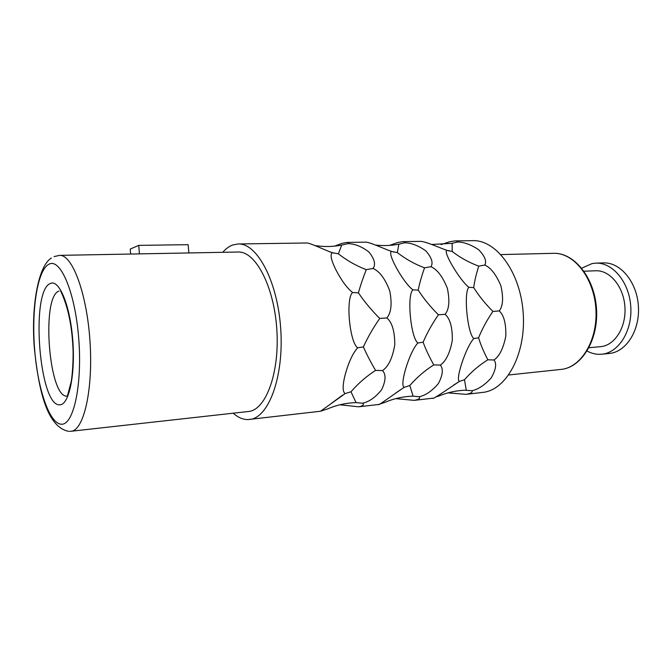 <?xml version="1.0" encoding="UTF-8"?>
<svg xmlns="http://www.w3.org/2000/svg" width="672" height="672" viewBox="0 0 672 672"><rect width="100%" height="100%" fill="white"/><g stroke="black" fill="none" stroke-linecap="round" stroke-linejoin="round"><path stroke-width="1.01" d="M441.059 244.625L449.509 241.777L455.146 240.904C457.573 241.038 458.405 241.408 457.624 241.996C464.024 242.088 471.055 244.667 478.699 249.74C484.873 256.234 486.898 261.332 484.772 265.045C490.846 267.725 496.23 274.663 500.917 285.869C503.588 297.822 503.026 306.18 499.22 310.943C503.899 315.118 506.1 323.476 505.823 336.025C503.42 348.239 499.481 356.227 494.012 359.99C496.868 363.661 495.919 369.659 491.148 377.966C484.655 385.123 478.254 389.382 471.946 390.734C472.928 392.255 470.971 393.464 466.057 394.346L447.972 392.876M334.622 246.128L342.023 243.348L346.928 242.432L364.904 242.172C368.642 241.45 384.107 248.9 391.726 251.496C386.299 252 402.956 282.5 412.894 289.834C406.72 295.26 410.71 337.764 417.908 342.997C409.441 351.422 398.866 386.652 404.418 387.248L409.794 385.535L413.12 396.152L419.177 396.757C420.546 398.294 418.891 399.496 414.221 400.361L395.741 398.63M389.542 245.398L397.597 242.533L402.898 241.634C405.09 241.786 405.686 242.172 404.695 242.785C411.272 242.878 418.286 245.557 425.746 250.807C431.668 257.544 433.406 262.844 430.945 266.7C437.245 269.472 442.714 276.662 447.35 288.288C449.929 300.678 449.182 309.355 445.099 314.303C450.072 318.62 452.474 327.281 452.323 340.276C449.996 352.918 445.99 361.192 440.303 365.098C443.503 368.878 442.848 375.052 438.346 383.62C432.046 390.978 425.653 395.363 419.177 396.757M222.743 252.302C225.851 248.716 229.202 246.263 232.798 244.952L238.174 243.97L306.138 243.004C309.128 242.264 324.349 250.009 332.304 252.697C329.952 254.453 331.111 260.089 335.79 269.615C341.359 280.375 346.962 288.019 352.607 292.547C345.534 298.217 349.566 342.401 357.672 347.785C352.918 353.094 348.802 361.872 345.316 374.128C342.485 385.19 342.426 391.684 345.131 393.59L350.977 391.784L356.084 402.612L362.569 403.217C364.375 404.762 363.082 405.964 358.688 406.804L339.856 404.788M233.192 413.196C237.989 417.472 242.911 419.597 247.968 419.58L320.536 411.239L327.474 408.971C336.168 405.208 345.257 403.108 354.74 402.671L356.084 402.612M435.91 396.9L438.463 396.186C446.754 392.692 455.448 390.701 464.52 390.214L471.946 390.734M402.898 241.634L419.656 241.399C424.057 240.685 439.681 247.876 446.989 250.379C442.386 250.858 459.623 280.224 468.854 287.305C463.47 292.513 467.41 333.472 473.81 338.562C466.024 346.643 454.81 380.696 459.539 381.352L459.362 381.452C450.626 387.148 431.92 400.302 432.852 398.194L414.221 400.361M459.539 381.352L464.486 379.722L466.259 390.13M455.146 240.904L472.735 240.652C496.44 239.702 520.716 272.656 523.228 313.58C526.025 354.48 506.218 390.298 482.588 392.423L466.057 394.346M346.928 242.432C348.844 242.592 349.18 242.995 347.928 243.634C354.69 243.726 361.679 246.506 368.894 251.966C374.522 258.955 375.917 264.457 373.086 268.472C379.613 271.345 385.174 278.821 389.743 290.884C392.204 303.761 391.238 312.774 386.854 317.923C392.137 322.392 394.783 331.372 394.775 344.845C392.54 357.958 388.458 366.534 382.544 370.583C386.131 374.489 385.829 380.856 381.637 389.684C375.581 397.27 369.23 401.78 362.569 403.217M404.418 387.248L403.2 387.954C393.826 394.338 377.009 406.594 378.672 404.485L384.905 402.36C393.389 398.731 402.276 396.69 411.55 396.22L413.12 396.152M238.174 243.97C257.149 242.911 277.754 281.484 280.753 329.322C283.97 377.152 268.523 418.06 249.572 419.471M345.131 393.59L320.536 411.239M473.81 338.562L478.565 337.789C480.631 344.551 483.722 351.876 487.847 359.789C479.128 365.232 471.349 371.876 464.486 379.722M487.847 359.789L494.012 359.99M468.854 287.305L473.71 287.616C479.06 296.083 485.461 304.013 492.912 311.413C487.015 319.99 482.236 328.784 478.565 337.789M446.989 250.379L452.172 251.429L453.499 252.47C461.336 258.283 469.753 262.836 478.75 266.129C476.188 274.159 474.508 281.316 473.71 287.616M431.785 244.448L452.155 243.348L452.172 251.429M452.155 243.348L457.624 241.996M478.75 266.129L484.772 265.045M492.912 311.413L499.22 310.943M588.983 347.735L600.634 346.651C614.737 345.576 626.346 327.298 624.926 306.97C623.7 286.642 609.832 270.01 595.703 270.774L584.018 271.211M587.101 351.061C591.704 353.556 596.476 354.614 601.406 354.236L601.734 354.211C618.551 352.85 632.47 330.994 630.773 306.592C629.303 282.19 612.671 262.307 595.82 263.138L592.166 263.542L581.717 268.153M595.82 263.138L603.372 262.903C620.273 262.072 636.93 281.828 638.4 306.104C640.08 330.355 626.119 352.103 609.252 353.472L601.734 354.211M138.734 245.372L139.44 253.882L188.849 252.949L188.143 244.675L138.734 245.372L130.234 249.085L130.637 254.033M69.594 431.348L71.022 431.264C83.706 430.66 93.232 389.953 90.023 341.712C86.965 293.462 72.248 254.318 59.598 255.368L139.44 253.882M188.849 252.941L238.081 252.017C255.41 251.009 274.109 286.163 276.83 329.582C279.745 372.977 265.751 410.256 248.438 411.499L71.022 431.264M375.715 245.07C383.468 245.952 391.18 245.658 398.857 244.188L404.695 242.785M398.857 244.188L397.328 252.588C405.754 259.132 414.826 264.214 424.553 267.826L430.945 266.7M412.894 289.834L418.202 290.136C423.931 298.906 430.668 307.129 438.413 314.798C432.247 323.694 427.148 332.825 423.116 342.182C425.678 349.154 429.223 356.731 433.759 364.896C424.864 370.532 416.875 377.404 409.794 385.535M391.726 251.496L397.328 252.588M424.553 267.826C421.604 276.15 419.488 283.592 418.202 290.136M417.908 342.997L423.116 342.182M433.759 364.896L440.303 365.098M438.413 314.798L445.099 314.303M315.092 245.557C323.954 246.968 332.816 246.817 341.687 245.087L347.928 243.634M341.687 245.087L338.386 253.823C347.063 260.618 356.362 265.894 366.274 269.64L373.086 268.472M352.607 292.547L358.428 292.858C364.585 301.955 371.692 310.481 379.756 318.444C373.288 327.684 367.836 337.176 363.392 346.912C366.534 354.119 370.591 361.948 375.581 370.398C366.509 376.228 358.31 383.351 350.977 391.784M332.304 252.697L338.386 253.823M366.274 269.64C362.888 278.3 360.268 286.037 358.428 292.858M357.672 347.785L363.392 346.912M375.581 370.398L382.544 370.583M379.756 318.444L386.854 317.923M560.977 369.415C581.196 367.685 598.03 340.015 595.879 308.86C593.981 277.687 573.712 252.428 553.434 253.327C574.039 252.403 594.586 277.57 596.492 308.818C598.643 340.057 581.524 367.676 560.977 369.415L508.771 374.968M59.027 291.043C40.866 296.537 48.938 399.378 67.376 396.085L71.299 381.318C72.526 372.868 73.13 363.149 73.122 352.162C72.408 328.558 68.662 309.07 61.891 293.723L60.53 290.716M50.417 283.475C30.097 290.354 39.27 407.879 60.018 404.779C69.107 404.712 75.541 374.018 72.719 339.562C70.022 305.08 59.111 279.09 50.417 283.475M61.555 424.225C73.618 424.964 82.496 384.418 78.691 338.066C75.046 291.673 60.278 257.67 48.896 264.247C37.439 270.119 31.433 309.431 34.608 349.154C37.64 388.895 49.543 424.208 61.555 424.225M459.362 381.452L453.482 385.182M358.688 406.804L378.672 404.485M447.098 250.412L449.24 251.026M452.063 251.227L453.499 252.47M500.951 254.579L553.434 253.327M59.598 255.368L54.037 256.595M51.416 258.048C38.044 265.81 30.862 307.776 34.423 348.793C38.741 390.34 46.914 427.048 68.628 431.323M403.2 387.954L395.371 393.271M390.331 251.017L393.725 252.067M342.569 395.128L331.288 403.435M322.4 409.979L320.737 411.197M328.633 251.37L333.908 253.159"/></g></svg>
